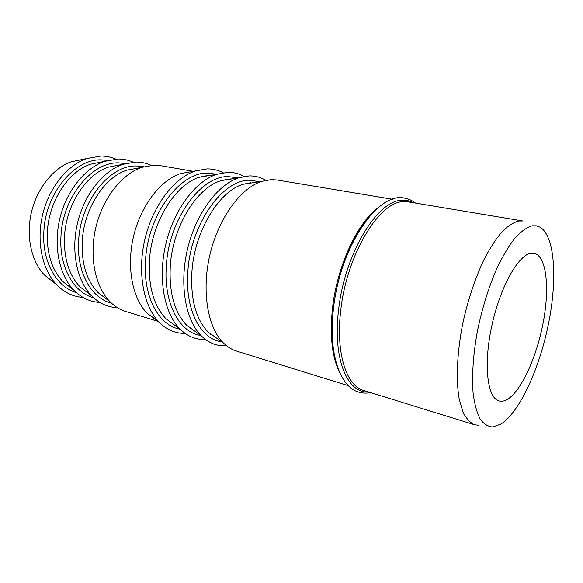 <?xml version="1.0" encoding="UTF-8"?>
<svg xmlns="http://www.w3.org/2000/svg" width="583" height="583" viewBox="0 0 583 583"><rect width="100%" height="100%" fill="white"/><g stroke="black" fill="none" stroke-linecap="round" stroke-linejoin="round"><path stroke-width="0.87" d="M530.224 253.401L534.021 253.255C546.424 255.755 549.856 287.237 543.327 321.947C536.892 356.665 521.34 391.171 507.276 399.45C504.324 401.155 501.569 401.658 499.012 400.944C487.475 398.16 483.387 365.643 491.484 327.311C499.463 288.979 517.405 255.988 530.224 253.401M532.141 225.81L536.338 225.796L540.164 227.217C554.987 236.326 557.516 279.279 548.494 323.798C539.537 368.347 519.745 411.97 501.103 423.987L492.817 426.975C488.022 426.661 483.795 424.016 480.137 419.046C476.909 412.728 474.577 404.252 473.148 393.62C471.749 375.867 473.126 355.215 477.295 331.654C482.177 307.941 488.926 286.362 497.554 266.905C503.355 255.084 509.28 245.326 515.314 237.638C521.26 231.298 526.872 227.355 532.141 225.81M518.681 220.993L522.893 221.001L408.297 201.886L403.247 201.689C379.118 201.587 346.615 254.931 340.756 310.433C335.546 352.817 346.353 385.895 363.61 390.428L474.591 424.781C470.109 422.748 466.247 418.55 463.019 412.166L459.331 399.749C455.724 380.109 457.021 351.316 463.252 321.204C468.506 298.204 475.466 277.574 484.13 259.304C489.946 248.212 495.863 239.088 501.868 231.939C507.793 226.051 513.397 222.407 518.681 220.993M348.379 385.713L236.516 351.083C231.801 349.625 227.457 346.943 223.486 343.03C207.606 327.559 201.324 290.866 209.989 254.45C218.589 218.013 240.677 188.047 261.803 181.349L271.284 179.622L277.071 180.001L392.578 199.262M226.525 345.734C217.219 346.411 208.845 343.154 201.426 335.968C185.496 320.358 179.09 284.511 187.507 249.116C195.866 213.713 217.685 184.556 238.921 177.757L249.138 175.913C255.135 175.804 260.674 177.261 265.739 180.293M205.456 339.466C196.041 339.874 187.588 336.435 180.096 329.133C164.158 313.406 157.658 278.39 165.842 243.986C173.974 209.567 195.502 181.189 216.796 174.288L227.742 172.335C233.615 172.255 239.074 173.625 244.102 176.438M185.102 333.389C175.57 333.556 167.022 329.927 159.458 322.508C143.549 306.694 136.998 272.48 144.948 239.03C152.855 205.566 174.069 177.939 195.378 170.95L207.067 168.881C212.824 168.83 218.195 170.112 223.18 172.736M173.013 323.929L172.481 323.951M158.102 321.08L147.433 313.559C132.443 298.715 126.241 267.109 133.558 236.334C140.838 205.544 160.565 180.089 180.621 173.545L195.378 170.95M207.592 175.461L208.131 175.76M157.811 321.284L125.797 311.519C119.981 309.748 114.705 306.469 109.961 301.688C95.138 286.756 88.937 256.564 95.86 227.399C102.768 198.22 121.862 174.026 141.807 167.336L154.16 165.164L160.369 165.659L193.359 171.307M117.336 307.649C107.731 307.314 99.168 303.386 91.648 295.865C76.949 280.919 70.776 251.433 77.517 223.049C84.236 194.656 102.987 171.081 122.831 164.319L135.861 162.023C141.239 162.016 146.304 163.116 151.07 165.317M99.868 302.439C90.132 301.943 81.474 297.862 73.888 290.21C59.335 275.263 53.213 246.463 59.765 218.844C66.309 191.217 84.71 168.232 104.423 161.396L118.13 158.977C123.414 158.991 128.406 160.048 133.121 162.132M82.932 297.381C73.064 296.732 64.305 292.513 56.66 284.715C42.275 269.776 36.212 241.654 42.588 214.77C48.957 187.879 66.994 165.47 86.554 158.576L100.939 156.025C106.128 156.062 111.054 157.067 115.718 159.057M69.53 286.792L68.983 286.763M53.111 281.895L44.454 275.016C31.314 261.41 25.769 236.173 31.467 212.132C37.166 188.098 53.447 168.035 71.301 161.768L86.554 158.576M479.058 425.313L474.591 424.781M368.485 391.936C347.577 393.882 332.536 358.858 338.555 310.2C344.451 254.042 377.412 200.107 401.869 200.29C405.994 199.984 409.82 200.792 413.332 202.724M216.752 338.213L208.175 332.07C195.684 319.039 190.291 298.576 191.989 270.665C194.89 230.555 219.288 190.998 243.206 184.264L250.858 182.719M211.695 334.591L211.068 334.649M195.487 331.661L186.764 325.343C174.302 312.313 168.83 292.258 170.353 265.17C172.991 226.066 197.01 187.558 221.059 180.672L228.922 179.047M191.275 328.615L190.583 328.652M174.907 325.321L166.053 318.821C153.642 305.813 148.118 286.158 149.481 259.865C151.871 221.737 175.498 184.235 199.626 177.203L207.686 175.505M106.514 299.05L97.937 292.506C86.627 280.532 81.394 263.487 82.239 241.384C83.792 208.903 104.423 177.079 126.941 170.149L137.537 168.144M105.188 298.037L104.787 298.03M88.769 293.635L80.126 286.953C68.954 275.045 63.744 258.364 64.487 236.895C65.886 205.201 86.102 174.164 108.525 167.117L119.253 165.018M71.549 288.374L62.84 281.545C51.836 269.725 46.655 253.394 47.31 232.551C48.557 201.616 68.349 171.336 90.657 164.18L101.5 161.987M209.887 175.374L210.448 175.366M225.84 179.36L226.554 179.775M230.642 178.952L231.684 178.937M246.82 183.186L247.491 183.594M252.118 182.647L253.627 182.632M339.743 372.734C332.055 357.364 329.635 335.888 332.478 308.312C337.083 265.666 358.042 221.409 379.03 206.987M221.715 341.762C200.406 339.43 184.396 308.924 187.945 270.184C191.144 223.325 222.976 179.462 249.633 180.256L259.661 181.685M200.618 335.385C179.214 332.529 163.109 302.46 166.395 264.697C169.296 218.632 201.186 175.687 228.237 176.605L237.944 177.917M247.804 183.011L248.38 183.456M180.154 329.191C158.714 325.824 142.558 296.208 145.597 259.406C148.228 214.114 180.147 172.051 207.548 173.078L216.876 174.266M227.02 179.185L227.589 179.608M111.448 303.131C91.436 298.474 76.504 272.276 78.639 240.961C80.308 201.332 109.801 164.909 136.327 165.973L143.782 166.716M93.63 297.782C73.764 292.71 58.992 266.963 60.953 236.487C62.432 197.462 91.874 161.724 118.597 162.868L125.454 163.495M76.344 292.579C56.638 287.127 42.042 261.833 43.834 232.151C45.139 193.724 74.522 158.642 101.398 159.859L107.68 160.391M415.49 203.088C412.21 200.486 408.596 198.847 404.646 198.176C377.682 191.144 339.692 247.877 333.41 309.179C328.193 352.475 339.627 386.886 358.683 392.097C362.509 393.27 366.474 393.43 370.577 392.585M223.486 343.03L216.636 338.125M201.426 335.968L195.385 331.589M180.096 329.133L174.813 325.256M109.961 301.688L106.441 298.999M91.648 295.865L88.703 293.592M73.888 290.21L71.49 288.337M104.423 161.396L101.435 162.001M122.831 164.319L119.18 165.033M141.807 167.336L137.457 168.159M364.156 223.245C349.232 243.461 336.916 277.085 333.352 308.691M243.206 184.264L261.803 181.349M221.059 180.672L238.921 177.757M199.626 177.203L216.796 174.288M147.433 313.559L159.458 322.508M135.482 168.531L135.067 168.327M44.454 275.016L56.66 284.715M104.845 297.782L104.379 297.775M190.809 328.273L190.145 328.324M211.184 334.227L210.623 334.285"/></g></svg>
